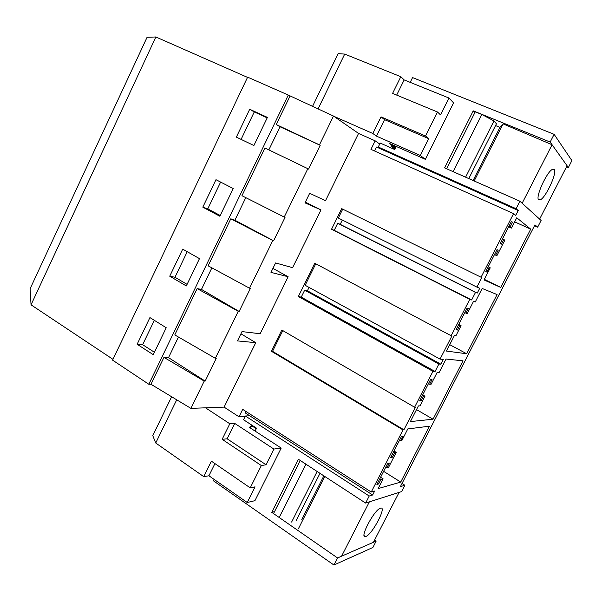<?xml version="1.0" encoding="UTF-8"?>
<svg xmlns="http://www.w3.org/2000/svg" width="602" height="602" viewBox="0 0 602 602"><rect width="100%" height="100%" fill="white"/><g stroke="black" fill="none" stroke-linecap="round" stroke-linejoin="round"><path stroke-width="0.9" d="M245.172 416.449L239.017 416.81L224.094 407.125L190.902 408.367L150.967 384.279L148.829 384.264L112.589 360.139L247.633 77.146L288.283 95.056L333.508 116.051L358.551 133.433L325.501 200.707L309.676 193.287L304.996 202.859L320.986 209.902L305.357 202.114M247.52 77.38L155.858 36.97L147.069 37.286L30.1 288.772L31.041 304.83L112.973 359.334M379.727 144.044L375.166 140.823L358.551 133.433M375.166 140.823L370.96 149.356L513.581 213.635L481.066 277.229L341.703 208.646L331.536 229.257L469.771 299.322L451.154 335.735L314.771 263.247L298.359 296.515L432.943 371.351L414.605 407.23L281.826 330.031L271.359 351.244L272.548 351.335L282.782 330.588M320.986 209.902L292.602 267.679L275.596 262.946L270.983 272.375L288.147 276.747L272.924 268.409M288.147 276.747L260.154 333.734L242.004 331.604L237.451 340.905L255.76 342.681L240.92 333.809M255.76 342.681L224.094 407.125M271.359 351.244L403.009 429.911L371.238 492.045L242.689 409.36L239.017 416.81M333.508 116.051L319.451 144.864L320.196 145.315L308.6 169.072L307.84 168.673L284.227 217.059L285.032 217.375L273.609 240.785L272.789 240.514L249.529 288.2L250.387 288.381L239.129 311.452L238.249 311.309L215.328 358.303L216.238 358.356L205.147 381.096L204.213 381.081L190.902 408.367M150.967 384.279L163.947 357.377L204.213 381.081M211.881 267.845L201.467 289.411L197.132 288.599L174.783 334.923L215.328 358.303M245.789 197.644L234.885 220.219L230.792 218.812L208.119 265.813L249.529 288.2M307.84 168.673L264.948 148.017L241.944 195.703L284.227 217.059M289.961 96.177L276.265 124.561L280.013 126.766L268.846 149.89M288.283 95.056L148.829 384.264M163.947 357.377L168.522 357.633L205.147 381.096M178.463 337.045L168.522 357.633M236.36 137.113L253.893 145.526L267.423 117.398L249.702 109.255L236.36 137.113M202.814 207.156L219.865 216.253L233.2 188.531L215.967 179.697L202.814 207.156L207.773 208.871L220.219 215.508M169.741 276.198L186.319 285.958L199.473 258.634L182.707 249.13L169.741 276.198L174.979 277.259L187.087 284.37M137.136 344.276L153.254 354.676L166.22 327.736L149.921 317.585L137.136 344.276L142.636 344.69L154.421 352.26M155.858 36.97L31.041 304.83M374.579 150.982L376.521 147.046L381.525 149.288L378.259 147.016L380.208 143.065L394.656 149.492L396.176 146.436M245.887 411.414L245.172 412.867L249.679 415.771L245.383 416.012L369.207 496.025L372.63 494.987L249.679 415.771M276.265 124.561L319.451 144.864M414.605 407.23L415.485 407.17L403.912 429.798L272.548 351.335M214.086 479.38L213.394 480.787L333.929 565.03L337.549 557.949L271.773 512.347L298.404 459.281L365.61 503.061L401.624 491.608L404.883 485.265L400.398 486.619L534.96 224.855L537.661 227.172L541.108 220.467L519.925 201.226L516.102 208.706L518.224 210.527L381.525 149.288M513.581 213.635L515.726 215.396L518.224 210.527M481.066 277.229L481.766 277.545L476.882 287.101L338.324 218.037L342.711 209.142M469.771 299.322L471.644 299.977L475.52 292.406L477.266 293.076L479.726 288.253L476.882 287.101M451.154 335.735L451.936 335.886L440.062 359.108L305.146 285.273L315.757 263.774M432.943 371.351L435.073 371.479L438.888 364.022L440.875 364.187L443.298 359.439L440.062 359.108M403.009 429.911L403.912 429.798M371.238 492.045L374.647 491.051L372.63 494.987M365.61 503.061L369.207 496.025M504.83 240.183L496.876 255.722L495.732 255.052L498.163 250.297L497.019 249.604L485.791 271.555L486.988 272.142L489.411 267.401L490.239 267.822L484.038 279.938L500.759 287.432L530.708 229.151L516.749 217.766L511.474 228.068L510.075 227.022L512.52 222.236L511.437 221.401L500.149 243.479L501.278 244.201L503.716 239.438L504.83 240.183M468.401 308.48L467.107 308.073L456.015 329.761L457.362 330.054L459.755 325.373L461.072 325.682L456.075 335.449L454.593 335.163L446.458 351.064L466.67 353.758L497.079 294.574L482.172 288.463L475.256 301.971L473.518 301.369L467.28 313.552L465.993 313.175L468.401 308.48M439.219 372.36L437.24 372.247L431.1 384.249L429.647 384.226L432.01 379.599L430.55 379.553L419.624 400.917L421.137 400.857L423.499 396.244L424.982 396.206L420.053 405.831L418.39 405.929L410.376 421.588L433.041 419.21L463.036 360.831L446.037 359.048L439.219 372.36M386.981 467.626L389.306 463.073L387.65 463.442L376.912 484.437L378.62 483.963L380.938 479.433L383.12 478.853L378.139 488.591L400.729 482.089L429.459 426.178L407.795 428.94L401.812 440.634L400.699 440.807L403.039 436.232L401.444 436.473L390.645 457.58L392.286 457.242L394.619 452.681L396.236 452.373L388.629 467.235L386.981 467.626L385.867 466.926M435.073 371.479L301.241 297.132L304.68 290.164L307.381 290.789L309.052 287.41M298.359 296.515L301.241 297.132M471.644 299.977L334.215 230.34L337.699 223.274L340.205 224.335L342.335 220.031M331.536 229.257L334.215 230.34M280.013 126.766L320.196 145.315M234.885 220.219L273.609 240.785M230.792 218.812L272.789 240.514M201.467 289.411L239.129 311.452M197.132 288.599L238.249 311.309M249.702 109.255L254.262 111.927L241.093 139.386M254.262 111.927L267.198 117.879M220.618 182.082L207.773 208.871M187.237 251.696L174.979 277.259M154.323 320.332L142.636 344.69M537.661 227.172L534.501 225.742M550.168 142.064L568.348 167.529L571.9 160.614L554.126 134.336L550.168 142.064L473.24 110.851L444.622 167.883L519.925 201.226M568.348 167.529L566.535 166.777M410.195 82.361L412.558 77.575L554.126 134.336M378.259 147.016L516.102 208.706M477.266 293.076L340.205 224.335M475.52 292.406L337.699 223.274M440.875 364.187L307.381 290.789M438.888 364.022L304.68 290.164M255.075 431.055L256.505 428.165L243.539 419.752L245.383 416.012M333.929 565.03L372.871 547.481L376.16 541.1L374.587 540.047M404.883 485.265L402.016 483.466M496.876 255.722L494.475 254.571M503.716 239.438L502.504 238.874M512.52 222.236L511.294 221.679M510.075 227.022L508.848 226.465M511.474 228.068L508.682 226.788M530.708 229.151L514.657 221.852M500.759 287.432L484.339 279.351M489.411 267.401L488.214 266.814M486.988 272.142L485.791 271.555M498.163 250.297L496.951 249.725M495.732 255.052L494.52 254.48M465.993 313.175L464.812 312.566M466.67 353.758L449.732 344.668M461.072 325.682L458.732 324.455M459.755 325.373L458.581 324.756M457.362 330.054L456.188 329.437M433.041 419.21L416.516 409.593M424.982 396.206L422.702 394.897M423.499 396.244L422.356 395.589M421.137 400.857L419.993 400.202M429.647 384.226L428.496 383.579M396.236 452.373L394.009 451.003M394.619 452.681L393.505 451.997M392.286 457.242L391.172 456.557M400.699 440.807L399.57 440.13M400.729 482.089L383.609 471.343M383.12 478.853L380.584 477.258M380.938 479.433L379.832 478.733M378.62 483.963L377.514 483.263M473.24 110.851L474.865 112.634M271.773 512.347L274.565 511.587M337.549 557.949L376.16 541.1M552.079 144.736L567.069 165.738L539.618 219.113L522.145 203.243L552.079 144.736L503.046 123.884L499.961 127.376L495.551 125.577M395.424 147.957L391.654 146.278L392.767 147.889L394.972 148.867M318.029 108.985L344.705 54.09L400.812 76.71L392.587 93.4L437.481 111.995L425.524 135.999L428.677 138.656L420.286 155.482L425.381 159.364L389.803 143.615L390.683 144.879L395.815 147.159M420.286 155.482L376.446 136.112L372.834 133.501L333.884 116.314M344.705 54.09L338.128 53.638L312.498 106.464M400.812 76.71L404.168 79.923L396.68 95.093M425.381 159.364L453.584 102.882L448.949 98.021L404.168 79.923M468.792 178.583L496.447 123.809L493.964 120.942L481.841 114.478L475.279 111.814L446.669 168.786M554.224 169.486L552.568 169.312C546.962 171.329 535.08 197.494 538.677 199.781L540.205 199.864C545.66 197.968 557.452 172.548 554.224 169.486M503.046 123.884L474.188 180.976M499.961 127.376L473.112 180.495M393.219 146.978L392.767 147.889M493.964 120.942L465.602 177.169M481.841 114.478L453.103 171.63M391.037 144.156L390.683 144.879M448.949 98.021L440.521 114.907L437.481 111.995M428.677 138.656L384.565 119.655L376.446 136.112M372.834 133.501L381.028 116.871L384.565 119.655M381.028 116.871L425.524 135.999M373.428 542.289L341.575 556.195L369.365 501.865L399.081 492.421L373.428 542.289M205.53 407.817L229.806 423.77L222.153 439.309L261.336 465.549L250.221 487.861L255.045 486.852L247.234 502.504L254.932 500.676L281.194 448.076L249.363 427.345L251.636 425.712L250.47 428.06M247.234 502.504L208.924 475.776L203.754 476.649L155.73 443.004L152.773 435.63L171.638 396.748M229.806 423.77L234.742 423.424L227.157 438.805L266.054 464.767L273.887 449.054L234.742 423.424M273.887 449.054L281.194 448.076M256.241 428.699L251.636 425.712M380.419 508.208C374.203 509.728 358.935 538.805 365.519 536.585L365.933 536.45C372.442 534.267 387.146 505.996 380.63 508.148L380.419 508.208M324.809 476.483L298.464 528.601M323.846 475.858L301.798 519.488M319.993 473.345L296.086 520.7M317.134 471.486L291.616 522.069M305.974 464.21L279.298 517.261M300.225 460.47L273.677 513.356M261.336 465.549L266.054 464.767M214.929 463.593L208.924 475.776M203.754 476.649L211.385 461.162L250.221 487.861M155.73 443.004L176.717 399.811M222.153 439.309L227.157 438.805M538.278 199.029L540.197 199.864M364.127 535.652L365.519 536.585"/></g></svg>
